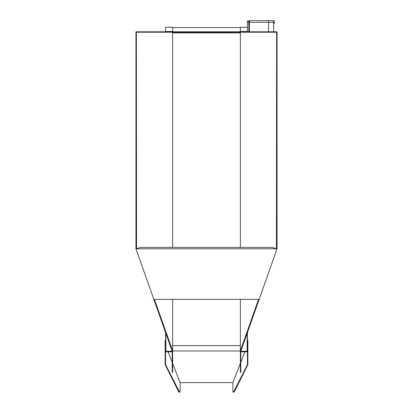 <?xml version="1.0" encoding="UTF-8"?>
<svg xmlns="http://www.w3.org/2000/svg" width="413" height="413" viewBox="0 0 413 413"><rect width="100%" height="100%" fill="white"/><g stroke="black" fill="none" stroke-linecap="round" stroke-linejoin="round"><path stroke-width="0.62" d="M165.634 332.687L165.577 351.83L172.211 351.83M165.577 334.897L165.577 332.527M172.634 31.796L172.634 27.284L165.577 27.284L172.634 27.284M165.577 31.796L165.577 27.284M240.366 31.796L240.366 27.284L247.423 27.284L240.366 27.284M240.789 351.83L247.423 351.83L247.366 332.687M136.543 248.796L140.534 247.382L272.466 247.382L276.457 248.796L136.543 248.796L136.367 32.219L276.633 32.219L276.457 248.796M240.366 32.219L240.366 247.382M240.366 299.342L240.366 351.267L240.789 351.267L277.056 248.796L277.056 31.796L135.944 31.796L135.944 248.796L172.211 351.267L172.634 351.267L172.634 350.771L154.436 299.342L258.564 299.342L240.366 350.771M247.139 333.322L247.139 351.267L240.789 351.267L240.789 364.984L240.366 364.984L240.366 351.267M240.789 364.984L240.789 372.433L240.366 372.433L240.366 364.984M172.634 32.219L172.634 247.382M172.634 299.342L172.634 350.771M165.861 333.322L165.861 351.267L172.211 351.267L172.211 372.433L172.634 372.433L172.634 351.267M165.577 340.338L165.154 340.338L165.154 364.705L178.659 391.787L179.603 392.309C179.939 392.221 180.114 391.41 180.125 389.867L180.125 382.634L172.634 363.45M247.846 352.8L247.423 352.8L247.423 364.679L233.397 392.309L234.341 391.787L247.846 364.705L247.846 340.338L247.423 340.338M233.397 392.309C233.061 392.221 232.886 391.41 232.875 389.867L232.875 382.634L240.366 363.45M244.904 351.83L240.789 362.366M247.846 364.705L247.413 364.705M165.154 352.8L165.577 352.8L165.577 364.679L179.603 392.309M172.211 362.366L168.096 351.83M165.154 364.705L165.587 364.705M180.125 382.634L232.875 382.634M247.423 352.8L247.423 342.744L247.846 342.744M165.577 352.8L165.577 342.744L165.154 342.744M248.832 21.879L248.832 20.934L247.423 20.934L247.423 31.796M249.395 31.796L249.395 22.343L273.669 22.343L273.669 20.65A0.563 0.563 0 0 1 274.232 21.213A0.563 0.563 0 0 0 273.669 20.65L268.589 20.65L268.589 31.796L268.589 20.65L249.395 20.65A0.563 0.563 0 0 0 248.832 21.213L248.832 31.796M273.669 20.65A0.563 0.563 0 0 1 274.232 21.213L274.232 23.402M172.634 31.517L165.577 31.517M172.634 32.926L240.366 32.926M172.634 345.619L240.366 345.619M240.366 31.517L247.423 31.517M172.211 364.984L172.634 364.984M247.846 360.657L247.423 360.657M165.154 360.657L165.577 360.657M179.072 391.746L178.659 391.787M233.928 391.746L234.341 391.787M248.832 22.059L247.423 22.059M248.832 22.343L249.395 22.343L249.395 20.65A0.563 0.563 0 0 0 248.832 21.213M274.232 22.343L273.669 22.343L273.669 31.796M172.634 27.563L240.366 27.563M172.634 350.983L240.366 350.983"/></g></svg>
